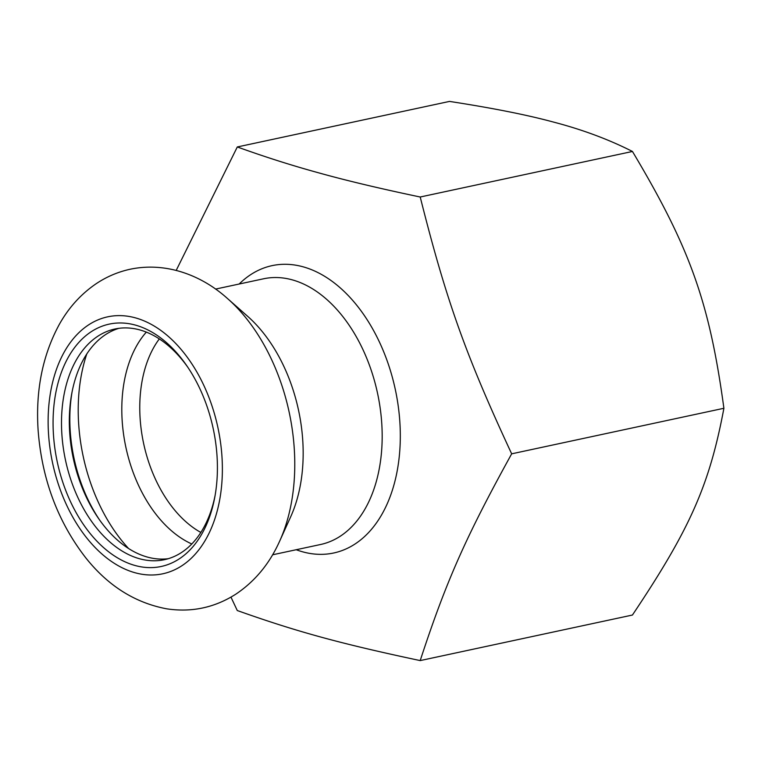 <?xml version="1.0" encoding="UTF-8"?>
<svg xmlns="http://www.w3.org/2000/svg" width="762" height="762" viewBox="0 0 762 762"><rect width="100%" height="100%" fill="white"/><g stroke="black" fill="none" stroke-linecap="round" stroke-linejoin="round"><path stroke-width="1.14" d="M176.203 270.405L237.296 146.961C264.871 156.886 291.646 165.411 317.621 172.545C345.491 180.356 379.695 188.509 420.214 197.006C446.265 300.514 465.534 354.625 511.664 453.828L723.9 408.28C709.479 485.108 690.096 528.923 632.431 615.039L420.195 660.587C340.262 643.595 297.228 631.822 237.277 610.533L230.972 597.132M420.214 197.006L632.45 151.467C690.115 248.012 709.489 302.438 723.9 408.28M511.664 453.828C465.525 537.572 446.256 581.139 420.195 660.587M632.45 151.467C608.638 139.379 582.216 129.55 553.202 121.996C527.047 114.9 492.49 108.042 449.532 101.413L237.296 146.961M278.863 542.877L278.863 542.877A164.344 105.728 -102.1 0 0 279.683 541.096L290.693 516.769A135.884 87.411 -102.1 0 0 247.679 316.335L227.657 298.675C202.587 275.996 167.154 261.576 130.397 269.186C117.996 271.863 106.489 276.768 95.888 283.902C80.782 294.265 68.551 307.829 59.188 324.622C42.586 355.311 35.557 390.42 38.1 429.949C41.777 478.812 57.588 521.341 85.544 557.536C107.842 585.692 134.845 602.78 166.573 608.8C191.519 612.591 214.617 607.705 235.877 594.131C254.451 581.673 268.748 564.652 278.778 543.058L279.683 541.096A164.344 105.728 -102.1 0 0 227.657 298.675M66.961 359.721A123.93 79.724 -102.1 0 0 101.689 545.887A123.93 79.724 -102.1 0 0 214.836 496.948A123.93 79.724 -102.1 0 0 186.642 365.541A123.93 79.724 -102.1 0 0 66.961 359.721M187.643 367.017A117.958 75.886 -102.1 0 0 114.957 329.003A117.958 75.886 -102.1 0 0 74.724 362.883A117.958 75.886 -102.1 0 0 77.505 496.71A117.958 75.886 -102.1 0 0 164.459 559.679A117.958 75.886 -102.1 0 0 206.502 522.161A117.958 75.886 -102.1 0 0 215.151 495.195M118.91 328.327A117.958 75.886 -102.1 0 0 90.383 348.901A117.958 75.886 -102.1 0 0 71.771 393.506A117.958 75.886 -102.1 0 0 98.612 518.579A117.958 75.886 -102.1 0 0 168.335 558.679M72.095 391.811A123.93 79.724 -102.1 0 0 99.603 519.989M209.645 531.99A131.397 84.534 -102.1 0 0 137.303 318.411A131.397 84.534 -102.1 0 0 58.779 485.499A131.397 84.534 -102.1 0 0 209.645 531.99M86.801 353.93A146.695 94.374 -102.1 0 0 128.559 548.497M146.323 332.118A119.815 77.076 -102.1 0 0 125.882 447.313A119.815 77.076 -102.1 0 0 191.795 543.973M159.315 338.909A113.481 73 -102.1 0 0 143.627 443.503A113.481 73 -102.1 0 0 200.844 532.447M239.182 284.016A146.952 94.536 77.9 0 1 300.59 266.167A146.952 94.536 77.9 0 1 387.267 361.131A146.952 94.536 77.9 0 1 386.086 506.263A146.952 94.536 77.9 0 1 296.208 549.726M272.596 554.793L320.602 544.497A135.884 87.411 -102.1 0 0 369.027 501.282A135.884 87.411 -102.1 0 0 362.55 348.767A135.884 87.411 -102.1 0 0 263.576 278.787L215.57 289.084"/></g></svg>
